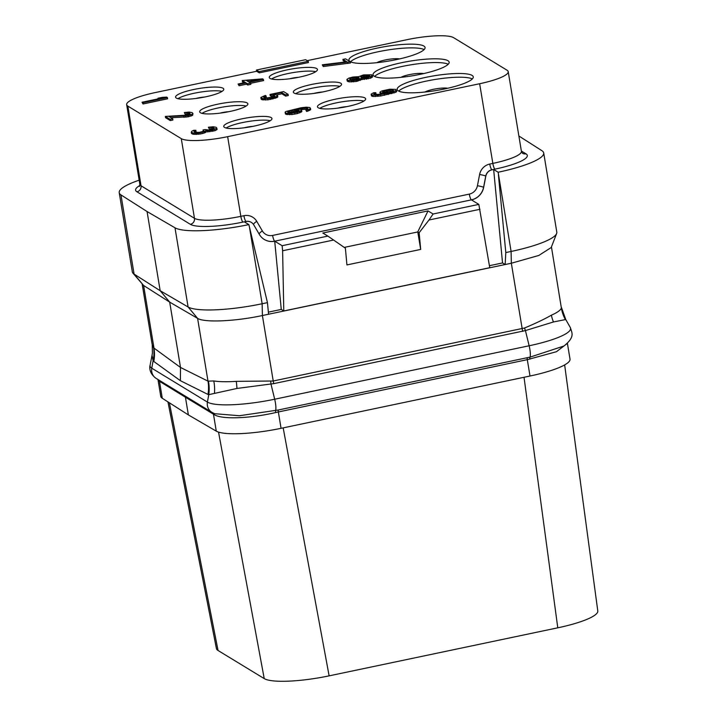 <?xml version="1.0" encoding="UTF-8"?>
<svg xmlns="http://www.w3.org/2000/svg" width="717" height="717" viewBox="0 0 717 717"><rect width="100%" height="100%" fill="white"/><g stroke="black" fill="none" stroke-linecap="round" stroke-linejoin="round"><path stroke-width="1.08" d="M158.86 380.055A2.572 2.474 121.6 0 1 159.479 381.319L162.284 398.276A54.008 10.396 170.6 0 1 160.742 396.322L158.009 379.795L159.479 381.319L185.434 397.227L188.365 414.91L216.274 431.15A54.008 10.396 170.6 0 0 281.064 428.318L530.006 376.022L527.3 359.665L556.446 351.715L567.281 343.452M162.284 398.276L188.365 414.91M567.398 343.344L570.015 359.118A54.008 10.396 170.6 0 1 530.006 376.022M184.26 395.515L185.434 397.227L214.383 414.74C222.288 419.633 250.278 418.459 275.713 412.544L278.357 411.961L281.064 428.318M529.926 359.145A2.572 0.69 79.2 0 1 530.006 357.147L564.019 345.988C575.366 336.703 571.888 332.939 570.32 327.517A55.962 10.773 -9.4 0 1 529.137 345.773A10.289 2.205 78.1 0 1 530.006 357.147L527.264 357.702A2.572 0.547 78.1 0 0 527.3 359.665L278.357 411.961A2.572 0.547 78.1 0 1 278.313 409.999L527.264 357.702M213.254 413.046L214.652 413.7L239.415 415.735L278.313 409.999M491.934 169.848L491.853 169.795A7.717 7.385 121.3 0 0 485.75 176.077L485.83 176.122A7.717 7.385 -58.7 0 1 491.934 169.848L493.654 169.49L498.154 172.232A61.725 11.884 -9.4 0 0 543.701 152.945L556.804 232.129A61.725 11.884 170.6 0 1 556.634 233.518L551.185 247.544L538.817 255.449L511.338 263.238L262.395 315.534L273.231 381.005L236.296 381.354A54.008 10.396 170.6 0 1 213.774 380.951L207.993 381.148A38.575 37.033 -63.5 0 1 207.966 394.44L180.397 380.7L180.505 367.454L153.581 347.808L152.21 344.743L142.172 284.12M208.441 381.211A38.44 36.477 -84.8 0 1 208.764 394.664L207.966 394.44M268.579 314.234L267.441 302.637L262.144 303.748L262.395 315.534C235.149 321.404 204.193 322.758 197.596 318.366L169.687 302.117L143.615 285.491L132.932 273.123A61.725 11.884 170.6 0 1 132.322 271.86L119.21 192.667A61.725 11.884 -9.4 0 0 120.967 194.907L147.066 211.542L174.993 227.8A61.725 11.884 -9.4 0 0 248.862 224.6L244.354 221.858L246.074 221.499A7.717 7.385 -58.7 0 1 253.773 224.878L259.384 234.468A15.433 14.779 -58.7 0 0 264.286 239.469A15.433 14.779 -58.7 0 0 274.781 241.226L282.139 245.707L327.866 236.099L322.802 233.016L428.031 210.915L417.769 231.878L420.682 249.426L346.929 264.923L345.388 248.207L333.611 240.043L282.615 250.762L282.139 245.707M236.296 381.354A19.574 2.985 -95 0 1 236.96 388.453L208.764 394.664L207.419 402.085A55.962 10.773 -9.4 0 0 274.683 399.226L529.137 345.773L525.427 330.582L273.769 383.631L236.96 388.453M213.774 380.951A35.025 26.932 -91.3 0 1 214.473 393.31M551.436 246.908L561.357 307.925A54.008 10.396 170.6 0 1 551.382 315.166C544.705 319.038 535.751 323.313 524.539 328.001L273.231 381.005A7.717 1.649 -101.9 0 0 273.769 383.631M561.357 307.925A35.016 33.663 -127 0 0 565.381 319.594L553.461 321.969L525.427 330.582A7.797 1.317 -109.6 0 1 524.539 328.001M551.382 315.166A19.574 10.746 -109.9 0 0 553.461 321.969M152.21 344.743L152.416 352.907A35.016 32.857 35.5 0 1 152.416 352.916A35.016 32.857 35.5 0 1 152.04 355.291L150.077 365.312A55.962 10.773 -9.4 0 0 151.771 368.197A10.289 9.85 121.3 0 0 156.225 378.451C148.715 373.109 149.602 366.638 150.077 365.312M153.581 347.808A38.449 36.433 -32.9 0 1 153.106 360.776L152.04 355.291M267.441 302.637L249.462 227.092L262.144 303.748A61.725 11.884 170.6 0 1 188.096 306.984L160.178 290.726L134.079 274.091L143.615 285.491L154.012 348.274A38.575 36.827 -54.1 0 1 153.814 361.467L153.106 360.776L151.771 368.197L207.419 402.085A10.289 9.85 121.3 0 0 211.874 412.338L214.652 413.7M147.066 211.542L160.178 290.726L169.687 302.117L180.505 367.454L207.993 381.148L197.596 318.366L188.096 306.984L174.993 227.8M120.967 194.907L134.079 274.091A61.725 11.884 170.6 0 1 132.932 273.123M543.701 152.945A61.725 11.884 -9.4 0 0 541.935 150.713L518.875 135.997M256.65 71.27L259.276 72.865L259.07 71.628L308.238 61.295L305.612 59.699L256.444 70.024L256.65 71.27L155.23 92.574A38.575 7.43 -9.4 0 0 126.658 104.655A38.575 7.43 -9.4 0 0 127.841 106.098L181.284 138.641A38.575 7.43 -9.4 0 0 227.648 136.669L479.646 83.728A38.575 7.43 -9.4 0 0 508.219 71.655A38.575 7.43 -9.4 0 0 507.036 70.203L453.601 37.669A38.575 7.43 -9.4 0 0 407.238 39.632L307.19 60.658M485.83 176.122L483.67 187.352A15.433 14.779 -58.7 0 1 471.463 199.909L478.822 204.39L489.756 267.692L283.789 310.963L281.27 309.43L268.373 312.137M281.27 309.43L274.71 241.181A15.433 14.779 -58.7 0 1 264.25 239.442M556.634 233.518A61.725 11.884 170.6 0 1 511.096 251.452L505.799 252.563L505.153 264.537L502.536 262.942L489.424 265.702M502.536 262.942L493.654 169.49M479.987 209.292L428.999 220.002L419.14 232.72L420.682 249.426M283.789 310.963L282.615 250.762M327.866 236.099L333.611 240.043M478.822 204.39L433.095 213.998L428.031 210.915M433.095 213.998L428.999 220.002M419.14 232.72L417.769 231.878M344.232 247.41L417.796 231.95M498.154 172.232L511.096 251.452L511.338 263.238L522.173 328.709A7.717 1.649 -101.9 0 0 522.711 331.335M505.799 252.563L498.405 174.796M249.462 227.092L248.862 224.6M139.17 180.191A61.725 11.884 -9.4 0 0 119.21 192.667M259.276 72.865L308.444 62.54L308.238 61.295M318.178 107.729A24.432 4.705 170.6 0 1 317.434 106.815A24.432 4.705 170.6 0 1 338.128 98.65A24.432 4.705 170.6 0 1 364.89 97.915A24.432 4.705 170.6 0 1 365.643 98.838A24.432 4.705 170.6 0 1 344.949 107.003A24.432 4.705 170.6 0 1 318.178 107.729M294.087 93.058A24.432 4.705 170.6 0 1 293.334 92.143A24.432 4.705 170.6 0 1 314.028 83.979A24.432 4.705 170.6 0 1 340.799 83.244A24.432 4.705 170.6 0 1 341.543 84.167A24.432 4.705 170.6 0 1 320.849 92.332A24.432 4.705 170.6 0 1 294.087 93.058M269.986 78.386A24.432 4.705 170.6 0 1 269.242 77.472A24.432 4.705 170.6 0 1 289.937 69.307A24.432 4.705 170.6 0 1 316.699 68.572A24.432 4.705 170.6 0 1 317.452 69.486A24.432 4.705 170.6 0 1 296.757 77.651A24.432 4.705 170.6 0 1 269.986 78.386M224.511 127.411A24.432 4.705 170.6 0 1 223.758 126.497A24.432 4.705 170.6 0 1 244.452 118.332A24.432 4.705 170.6 0 1 271.223 117.597A24.432 4.705 170.6 0 1 271.967 118.511A24.432 4.705 170.6 0 1 251.273 126.676A24.432 4.705 170.6 0 1 224.511 127.411M200.41 112.739A24.432 4.705 170.6 0 1 199.667 111.825A24.432 4.705 170.6 0 1 220.361 103.66A24.432 4.705 170.6 0 1 247.123 102.925A24.432 4.705 170.6 0 1 247.876 103.84A24.432 4.705 170.6 0 1 227.181 112.004A24.432 4.705 170.6 0 1 200.41 112.739M176.319 98.068A24.432 4.705 170.6 0 1 175.575 97.154A24.432 4.705 170.6 0 1 196.27 88.989A24.432 4.705 170.6 0 1 223.032 88.254A24.432 4.705 170.6 0 1 223.776 89.168A24.432 4.705 170.6 0 1 203.081 97.333A24.432 4.705 170.6 0 1 176.319 98.068M472.082 75.402A38.575 7.43 -9.4 0 0 429.824 76.558A38.575 7.43 -9.4 0 0 397.146 89.446A38.575 7.43 -9.4 0 0 398.329 90.898A38.575 7.43 -9.4 0 0 440.588 89.742A38.575 7.43 -9.4 0 0 473.265 76.844A38.575 7.43 -9.4 0 0 472.082 75.402M447.991 60.73A38.575 7.43 -9.4 0 0 405.732 61.886A38.575 7.43 -9.4 0 0 373.055 74.774A38.575 7.43 -9.4 0 0 374.229 76.226A38.575 7.43 -9.4 0 0 416.496 75.07A38.575 7.43 -9.4 0 0 449.174 62.173A38.575 7.43 -9.4 0 0 447.991 60.73M423.89 46.058A38.575 7.43 -9.4 0 0 381.632 47.214A38.575 7.43 -9.4 0 0 348.955 60.103A38.575 7.43 -9.4 0 0 350.138 61.554A38.575 7.43 -9.4 0 0 392.396 60.398A38.575 7.43 -9.4 0 0 425.073 47.501A38.575 7.43 -9.4 0 0 423.89 46.058M322.283 64.808L323.277 66.538L350.496 62.979L350.29 61.734L345.549 58.848L342.932 59.394L346.885 61.796L322.283 64.808L323.071 65.292L350.29 61.734M342.932 59.394L343.138 60.64L345.352 61.985M346.894 79.372L347.243 81.129L349.215 81.899L356.286 81.496L361.502 79.533L370.537 78.18L372.616 76.88L371.747 74.801L363.501 74.918L358.661 76.683L352.907 77.033L348.982 78.072L346.894 79.372L347.826 80.367L353.194 80.636L357.649 79.919L361.296 78.287L367.973 77.642L372.41 75.635M371.128 94.124L371.469 95.881L373.172 96.49L380.772 95.979L395.802 92.278L396.716 91.552L395.712 89.392L389.815 89.231L382.493 90.763L380.799 91.444L380.019 92.69L384.742 93.425L380.431 94.223L374.534 94.492L373.871 93.658L375.825 92.708L373.736 92.717L371.128 94.124L371.791 94.958L377.689 95.119L391.545 92.421L396.51 90.306M379.885 92.179L380.637 94.187M374.641 94.501L376.031 93.954L375.825 92.708M250.681 83.297L263.659 80.573L262.664 78.843L242.238 80.546L242.445 81.792L244.031 82.76M242.238 80.546L245.402 82.473L238.08 84.014L239.075 85.735L246.397 84.203L247.715 85L250.851 84.346L250.645 83.1L249.328 82.294L263.453 79.327M276.932 94.823L281.844 93.793L285.662 96.114L288.279 95.567L288.073 94.321L283.591 91.597L269.995 94.447L270.201 95.693L271.125 96.257L274.333 96.499M264.331 97.853L266.285 97.162L266.079 95.917L265.281 95.442L260.845 97.449L262.96 98.731L270.551 98.22L274.996 97.064L276.69 96.392L277.47 95.146L273.267 94.303L281.638 92.547L285.456 94.868L288.073 94.321M260.845 97.449L261.194 99.206L261.983 99.69L267.88 99.851L276.896 97.629L277.811 96.903L277.604 95.657M285.079 112.202L286.074 114.361L291.971 114.523L297.465 113.582L301.902 111.574L300.907 109.414L296.838 109.083L306.132 107.891L307.844 108.5L305.756 109.8L306.41 110.203L309.547 109.109L310.461 108.384L309.798 107.55L306.383 107.183L301.023 107.774L285.984 111.476L285.079 112.202L285.868 113.116L289.283 113.474L297.259 112.336L301.696 110.328M301.149 109.567L307.154 109.244M305.756 109.8L306.616 111.449L308.059 111.036L310.667 109.629L310.461 108.384M142.038 102.244L143.033 103.974L167.617 98.803L167.411 97.566L166.622 97.082L162.167 97.369L157.982 98.247L162.436 97.96L142.038 102.244L142.826 102.728L167.411 97.566M165.34 116.432L165.546 117.678L170.287 120.573L172.905 120.017L172.698 118.771L169.006 116.53L187.863 115.589L192.443 114.084L192.954 113.546L192.165 112.632L189.145 112.085L184.305 112.56L189.942 113.42L189.431 114.397L187.074 115.105L165.34 116.432L170.081 119.327L172.698 118.771M170.969 117.722L188.069 116.835L192.64 115.329L192.954 113.546M184.305 112.56L185.165 114.209L189.53 114.326M191.278 132.233L191.484 133.479L193.59 134.33L200.133 134.034L204.193 133.075L205.887 131.964L215.046 130.682L217.126 129.383L216.256 127.303L213.236 126.757L208.396 127.232L213.514 127.778L214.177 128.612L213.523 129.069L208.817 130.055L205.143 129.535L203.045 129.974L203.843 130.888L203.189 131.345L199.272 132.385L194.818 132.242L193.886 131.247L195.849 130.297L193.751 130.306L191.789 131.256L191.278 132.233L193.384 133.084L198.233 133.039L203.987 131.829L205.68 130.718L212.877 129.956L216.919 128.137M208.396 127.232L209.256 128.881L213.621 128.997M203.045 129.974L203.314 131.256M194.594 132.107L196.055 131.543L195.849 130.297M256.444 70.024L259.07 71.628M319.782 108.348A24.432 4.705 170.6 0 1 341.382 101.922A24.432 4.705 170.6 0 1 363.913 101.043M564.646 364.926L597.79 610.965A54.008 10.396 170.6 0 1 557.781 627.814L329.13 675.853A54.008 10.396 170.6 0 1 264.223 678.605L218.058 650.498A54.008 10.396 170.6 0 1 216.417 648.535L167.957 401.896M524.028 377.276L557.781 627.814M283.179 427.879L329.13 675.853M218.542 432.109L264.223 678.605M169.391 402.811L218.058 650.498M424.132 49.581A38.575 7.43 -9.4 0 0 386.418 50.208A38.575 7.43 -9.4 0 0 350.523 61.761M448.224 64.252A38.575 7.43 -9.4 0 0 410.518 64.88A38.575 7.43 -9.4 0 0 374.615 76.432M472.315 78.924A38.575 7.43 -9.4 0 0 434.61 79.551A38.575 7.43 -9.4 0 0 398.715 91.104M271.591 79.004A24.432 4.705 170.6 0 1 293.199 72.578A24.432 4.705 170.6 0 1 315.722 71.691M295.682 93.676A24.432 4.705 170.6 0 1 317.29 87.25A24.432 4.705 170.6 0 1 339.813 86.363M177.915 98.677A24.432 4.705 170.6 0 1 199.523 92.251A24.432 4.705 170.6 0 1 222.055 91.373M202.015 113.349A24.432 4.705 170.6 0 1 223.623 106.923A24.432 4.705 170.6 0 1 246.146 106.044M226.106 128.02A24.432 4.705 170.6 0 1 247.715 121.594A24.432 4.705 170.6 0 1 270.237 120.716M293.459 680.89L292.59 680.971M347.879 63.526L347.673 62.28M323.277 66.538L323.071 65.292M371.711 77.606L371.505 76.361M370.537 78.18L370.33 76.934M368.18 78.888L367.973 77.642M366.611 79.22L366.405 77.974M364.254 79.497L364.048 78.252M362.291 79.587L362.085 78.341M361.502 79.533L361.296 78.287M361.251 79.802L361.045 78.556M360.203 80.456L359.997 79.211M357.855 81.164L357.649 79.919M356.286 81.496L356.08 80.25M353.4 81.881L353.194 80.636M351.438 81.971L351.231 80.725M349.215 81.899L349.009 80.654M348.032 81.613L347.826 80.367M347.243 81.129L347.037 79.883M349.779 79.417L350.299 78.44L353.562 77.436L359.199 77.866L358.688 78.843L355.417 79.847L349.779 79.417M369.658 75.67L368.628 76.755L366.27 77.463L360.768 77.104L361.807 76.029L364.155 75.312L369.658 75.67M349.86 79.462L349.779 78.987M350.434 79.757L353.768 78.682L358.751 78.762M350.505 79.686L350.299 78.44M352.199 79.004L351.993 77.759M353.768 78.682L353.562 77.436M356.259 78.476L356.053 77.23M357.828 78.583L357.622 77.337M358.858 78.655L358.67 77.544M361.646 77.499L364.361 76.558L368.986 76.522M360.839 77.149L360.759 76.674M362.013 77.275L361.807 76.029M363.313 76.782L363.107 75.536M364.361 76.558L364.155 75.312M366.199 76.387L365.993 75.151M368.287 76.378L368.081 75.142M369.3 76.334L369.138 75.348M374.731 94.438L374.525 93.192M373.951 94.133L373.871 93.658M381.955 93.954L381.865 93.38M380.852 94.142L380.682 93.085M380.225 93.936L380.019 92.69M395.802 92.278L395.596 91.032M394.108 92.959L393.902 91.713M391.751 93.667L391.545 92.421M388.229 94.519L388.022 93.273M384.563 95.289L384.357 94.044M380.772 95.979L380.566 94.734M377.895 96.365L377.689 95.119M375.403 96.562L375.197 95.316M373.172 96.49L372.965 95.244M371.998 96.203L371.791 94.958M371.469 95.881L371.263 94.635M389.322 92.35L384.348 92.753L382.502 92.054L386.024 90.351L392.047 89.733L393.758 90.772L389.322 92.35M383.362 92.583L388.981 91.122L393.239 91.14M382.708 92.179L382.636 91.704M383.487 92.493L383.281 91.247M384.796 92L384.59 90.754M386.23 91.588L386.024 90.351M387.279 91.373L387.072 90.127M388.981 91.122L388.775 89.876M390.81 90.951L390.604 89.706M392.253 90.978L392.047 89.733M393.176 91.104L392.97 89.858M247.715 85L247.508 83.755L250.645 83.1M246.397 84.203L246.191 82.957L247.508 83.755M239.075 85.735L238.869 84.489L246.191 82.957M238.08 84.014L238.869 84.489M246.298 80.447L258.478 79.721L248.539 81.81L246.298 80.447M248.181 81.595L250.125 81.478M271.125 96.257L270.918 95.011L274.064 95.218L274.853 96.123L272.899 97.073L265.442 98.104L263.596 96.983L266.079 95.917M273.222 96.248L273.016 95.002M269.995 94.447L270.918 95.011M285.662 96.114L285.456 94.868M281.844 93.793L281.638 92.547M276.896 97.629L276.69 96.392M275.203 98.31L274.996 97.064M272.854 99.027L272.648 97.781M270.757 99.466L270.551 98.22M267.88 99.851L267.674 98.605M265.389 100.048L265.182 98.803M263.166 99.977L262.96 98.731M261.983 99.69L261.777 98.444M261.194 99.206L260.988 97.96M264.456 97.763L264.25 96.517M263.677 97.458L263.596 96.983M274.27 96.454L274.064 95.218M299.823 112.874L299.616 111.628M300.997 112.3L300.79 111.063M297.465 113.582L297.259 112.336M294.848 114.137L294.642 112.892M291.971 114.523L291.765 113.277M289.489 114.72L289.283 113.474M287.257 114.648L287.051 113.403M286.074 114.361L285.868 113.116M285.42 113.958L285.214 112.712M309.753 110.355L309.547 109.109M308.059 111.036L307.853 109.791M306.616 111.449L306.41 110.203M307.243 109.181L307.046 108.016M306.338 109.127L306.132 107.891M304.895 109.109L304.689 107.864M303.067 109.28L302.861 108.034M301.364 109.531L301.158 108.285M297.519 111.637L290.977 112.793L287.696 112.085L289.776 110.785L294.49 109.791L299.079 110.445L297.519 111.637M288.557 112.605L294.696 111.036L298.424 111.171M287.902 112.21L287.822 111.735M288.682 112.515L288.476 111.269M289.982 112.031L289.776 110.785M291.425 111.619L291.219 110.373M292.993 111.287L292.787 110.042M294.696 111.036L294.49 109.791M296.004 110.983L295.798 109.737M297.447 111.001L297.241 109.755M298.362 111.126L298.155 109.889M143.033 103.974L142.826 102.728M158.09 98.874L157.982 98.247M190.032 113.967L189.942 113.42M189.611 114.272L189.413 113.107M188.437 114.057L188.23 112.811M187.003 114.039L186.796 112.793M185.165 114.209L184.959 112.963M192.64 115.329L192.443 114.084M191.081 116.091L190.874 114.845M189.118 116.611L188.912 115.365M188.069 116.835L187.863 115.589M185.846 117.194L185.64 115.948M184.018 117.364L183.812 116.118M170.287 120.573L170.081 119.327M196.601 134.446L196.395 133.21M198.439 134.285L198.233 133.039M195.158 134.429L194.952 133.183M193.59 134.33L193.384 133.084M192.541 134.115L192.335 132.869M195.141 131.847L194.934 130.602M194.307 131.937L194.146 130.978M203.691 130.996L203.574 130.297M214.132 128.639L214.033 128.101M213.702 128.943L213.514 127.778M212.537 128.728L212.331 127.483M211.094 128.71L210.888 127.465M209.256 128.881L209.05 127.635M216.606 129.92L216.4 128.684M215.046 130.682L214.84 129.436M213.083 131.202L212.877 129.956M212.035 131.426L211.829 130.18M209.812 131.785L209.606 130.539M207.975 131.955L207.769 130.709M205.887 131.964L205.68 130.718M205.492 132.582L205.286 131.336M204.193 133.075L203.987 131.829M202.23 133.595L202.024 132.349M200.133 134.034L199.926 132.788M212.77 412.84A2.572 2.456 121.1 0 1 213.469 414.193L216.274 431.15M275.713 412.544L275.552 410.599A10.289 2.205 78.1 0 0 274.683 399.226L270.972 384.034A7.797 1.99 -94 0 1 270.775 381.31M214.383 414.74A2.572 2.393 119.6 0 0 213.487 413.198M158.824 380.897A2.572 2.518 124.3 0 0 158.233 379.669M180.397 380.7L153.814 361.467M494.927 169.149A5.144 1.102 -101.9 0 1 492.839 163.404L489.765 164.05A5.144 1.102 -101.9 0 0 491.853 169.795L494.927 169.149A43.719 8.416 -9.4 0 0 525.973 153.823L521.358 151.018M479.646 83.728L492.839 163.404A38.575 7.43 -9.4 0 0 521.411 151.323L522.469 153.241A5.144 4.929 121.3 0 0 525.973 153.823M489.765 164.05A12.861 12.314 121.3 0 0 479.601 174.509A5.144 0.538 -169.1 0 1 485.75 176.077L483.59 187.307A15.433 14.779 -58.7 0 1 471.392 199.864L274.71 241.181A5.144 1.102 -101.9 0 1 272.612 235.427A10.289 9.85 -58.7 0 1 262.35 230.928L256.74 221.329A12.861 12.314 121.3 0 0 243.905 215.7L240.84 216.346L227.648 136.669M479.601 174.509L477.432 185.739A10.289 9.85 -58.7 0 1 469.303 194.11L272.612 235.427M251.246 222.324L251.326 222.378A7.717 7.385 121.3 0 0 246.003 221.445A5.144 1.102 78.1 0 1 243.905 215.7M256.74 221.329A5.144 1.317 -30.3 0 0 253.513 224.466M246.074 221.499L242.929 222.091A43.719 8.416 -9.4 0 1 190.381 224.331L136.938 191.789A43.719 8.416 -9.4 0 1 139.842 185.506M469.303 194.11A5.144 1.102 -101.9 0 0 471.392 199.864L471.463 199.909M262.35 230.928A5.144 1.317 -30.3 0 0 259.133 234.038M477.432 185.739A5.144 0.538 -169.1 0 1 483.59 187.307L483.67 187.352M139.465 186.483L139.851 184.332A38.575 7.43 -9.4 0 0 141.034 185.775L194.468 218.318L181.284 138.641M190.381 224.331A5.144 4.929 -58.7 0 0 194.468 218.318A38.575 7.43 -9.4 0 0 240.84 216.346A5.144 1.102 -101.9 0 0 242.929 222.091M127.841 106.098L141.034 185.775A5.144 4.929 -58.7 0 1 136.938 191.789M337.868 108.115A9.841 1.891 170.6 0 1 346.714 106.654M399.521 58.919A12.924 2.492 -9.4 0 0 387.951 59.457A12.924 2.492 -9.4 0 0 376.828 62.675M423.622 73.591A12.924 2.492 -9.4 0 0 412.051 74.129A12.924 2.492 -9.4 0 0 400.92 77.346M447.713 88.263A12.924 2.492 -9.4 0 0 436.142 88.8A12.924 2.492 -9.4 0 0 425.011 92.018M289.677 78.771A9.841 1.891 170.6 0 1 298.523 77.311M313.768 93.443A9.841 1.891 170.6 0 1 322.623 91.982M196.01 98.453A9.841 1.891 170.6 0 1 204.856 96.992M220.101 113.125A9.841 1.891 170.6 0 1 228.947 111.664M244.201 127.796A9.841 1.891 170.6 0 1 253.047 126.335M158.009 379.795L157.749 379.248M156.225 378.451L211.874 412.338M561.474 307.539L565.776 319.576L570.32 327.517M152.416 352.916L152.121 354.781M521.411 151.323L508.219 71.655M139.851 184.332L126.658 104.655"/></g></svg>
